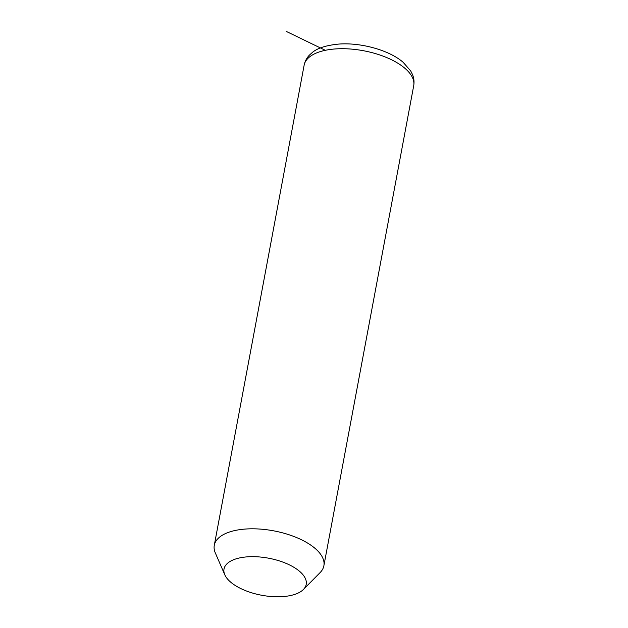 <?xml version="1.0" encoding="UTF-8"?>
<svg xmlns="http://www.w3.org/2000/svg" width="628" height="628" viewBox="0 0 628 628"><rect width="100%" height="100%" fill="white"/><g stroke="black" fill="none" stroke-linecap="round" stroke-linejoin="round"><path stroke-width="0.94" d="M224.793 574.769L215.318 552.938A55.743 25.136 10.6 0 1 214.289 545.292A55.743 25.136 10.6 0 1 245.47 529.043A55.743 25.136 10.6 0 1 300.372 539.232A55.743 25.136 10.6 0 1 323.867 565.797A55.743 25.136 10.6 0 1 320.139 572.555L303.41 589.48A41.809 18.848 10.6 0 1 282.82 596.6A41.809 18.848 10.6 0 1 224.793 574.769A41.809 18.848 10.6 0 1 247.408 556.84A41.809 18.848 10.6 0 1 293.331 566.966A41.809 18.848 10.6 0 1 303.41 589.48M325.328 50.311L286.235 31.4M214.289 545.292L304.133 65.194A55.743 25.136 10.6 0 1 335.313 48.945A55.743 25.136 10.6 0 1 390.224 59.134A55.743 25.136 10.6 0 1 413.711 85.706L323.867 565.797M304.133 65.194C304.91 61.356 306.652 58.012 309.361 55.162L312.304 52.501C317.391 48.128 326.152 45.326 338.578 44.093C361.233 42.296 389.698 50.405 403.2 62.353L410.72 70.972L412.494 74.528C413.97 78.139 414.378 81.868 413.711 85.706"/></g></svg>
